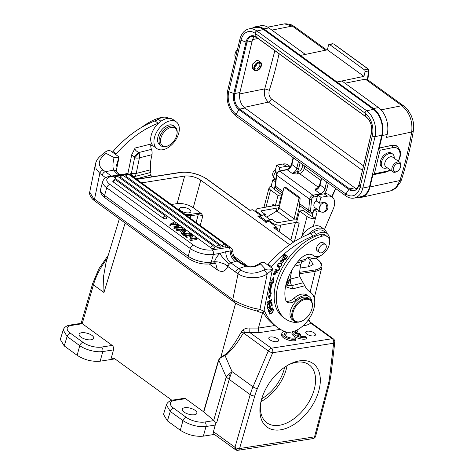 <?xml version="1.0" encoding="UTF-8"?>
<svg xmlns="http://www.w3.org/2000/svg" width="474" height="474" viewBox="0 0 474 474"><rect width="100%" height="100%" fill="white"/><g stroke="black" fill="none" stroke-linecap="round" stroke-linejoin="round"><path stroke-width="0.71" d="M316.294 200.413A5.054 3.105 126 0 0 314.754 207.541L319.909 211.291L319.565 206.747C319.843 207.476 320.086 207.008 320.306 205.331L321.105 204.312C321.787 203.648 323.001 203.121 324.743 202.73A5.054 3.105 126 0 1 324.927 202.748A5.054 3.105 -54 0 1 325.851 203.115L325.419 202.801A5.054 3.105 126 0 0 324.5 202.434A5.054 3.105 126 0 0 323.535 202.475L319.399 203.198L320.945 197.297L327.38 196.165A13.473 8.283 -54 0 1 332.209 197.071A13.473 8.283 -54 0 1 334.194 206.231A13.473 8.283 -54 0 1 333.335 208.726L324.465 229.535M285.704 23.73L290.787 24.524L294.17 26.372A5.054 3.105 126 0 0 294.17 26.372A5.054 3.105 126 0 0 292.292 26.052L284.465 23.866L267.715 27.16M381.055 109.85L401.934 105.696C409.56 112.35 412.818 121.113 411.705 131.979C409.026 147.894 405.104 164.075 399.926 180.517L396.122 187.503L390.357 190.957L361.301 197.368A20.21 13.201 78.2 0 0 369.975 186.975L372.949 174.485A1.683 1.102 78.2 0 0 373.648 174.663A1.683 1.102 78.2 0 0 374.377 173.798L379.976 150.288A1.683 1.102 78.2 0 0 379.247 148.036L382.222 135.552A20.21 13.201 78.2 0 0 373.524 108.546L300.427 55.452L327.392 49.823L328.512 45.125A1.345 0.883 78.2 0 1 329.098 44.432A1.345 0.883 78.2 0 1 329.655 44.574L332.944 43.886A1.345 0.883 -101.8 0 0 332.387 43.744A1.345 1.345 0 0 1 332.677 43.715L333.714 44.058A0.675 0.415 126 0 1 333.974 44.106L368.085 68.884A0.675 0.415 -54 0 1 368.203 69.216M368.523 69.945A1.345 0.747 -175.1 0 1 368.831 70.478A1.345 1.345 0 0 0 368.808 70.093L367.824 68.837A0.675 0.415 -54 0 1 368.085 68.884L368.813 70.111M365.389 79.152L401.934 105.696A5.054 3.105 -54 0 1 403.818 106.022L367.273 79.478A5.054 3.105 126 0 0 365.389 79.152L344.983 83.205M361.301 197.368A20.21 13.201 78.2 0 1 357.58 197.385M285.064 187.722L285.786 187.337L299.544 197.332L300.113 198.653L299.651 203.731A5.054 3.105 126 0 0 299.775 205.159L296.623 218.36A6.737 4.142 -54 0 1 296.582 218.526A6.737 4.142 -54 0 1 296.09 219.918M293.744 219.9A3.365 2.068 126 0 0 294.105 218.958A3.365 2.068 126 0 0 294.129 218.875L298.898 198.908A1.013 0.658 78.3 0 0 298.466 197.557L284.702 187.562A1.013 0.658 78.3 0 0 284.287 187.455A1.013 0.658 78.3 0 0 283.849 187.977L279.079 207.944A3.365 2.068 -54 0 1 279.056 208.027A3.365 2.068 -54 0 1 276.84 211.013L266.672 217.133M285.384 187.224L284.702 187.562M318.392 187.295L299.473 173.555L298.016 173.857A1.683 1.102 -101.8 0 1 297.293 171.606L292.049 173.294A5.054 3.105 126 0 0 296.843 168.104L298.419 161.48M320.697 194.429A1.345 0.883 -101.8 0 0 320.211 193.753L315.263 190.163C315.459 188.871 316.158 188.125 317.361 187.911A1.683 1.102 -101.8 0 0 317.74 188.089M298.016 173.857C296.89 174.13 294.905 173.94 292.049 173.294L287.102 169.704L279.861 171.215A3.365 2.068 126 0 0 276.579 175.173L275.572 186.241L282.978 191.62M321.639 178.343L320.063 184.973A5.054 3.105 -54 0 1 315.263 190.163L317.515 188.32L319.749 184.451A1.345 0.598 13.4 0 0 320.063 184.973L325.004 188.563L326.58 181.939M293.69 242.042L273.771 227.757L276.887 227.271L277.373 228.598L277.041 229.949M261.636 215.16L263.503 214.835L261.547 215.492L261.636 215.16L257.441 212.115A6.061 2.566 -165.3 0 1 256.031 209.798A6.061 2.566 -165.3 0 1 258.028 208.519L272.633 205.953A2.696 1.138 14.7 0 0 273.522 205.384A2.696 1.138 14.7 0 0 272.894 204.353L275.258 206.072L278.718 205.467A6.061 2.566 -165.3 0 1 279.091 206.8A6.061 2.566 -165.3 0 1 277.094 208.074L261.251 210.865A1.013 0.427 14.7 0 0 260.919 211.078A1.013 0.427 14.7 0 0 261.156 211.463L265.345 214.509L264.978 215.907M265.345 214.509L263.503 214.835L270.162 219.675L272.011 219.349L276.206 222.395A1.013 0.427 14.7 0 0 277.592 222.733L293.436 219.948A6.061 2.566 -165.3 0 1 297.174 220.096M320.234 211.505L317.082 212.056L315.388 218.555A6.061 2.566 -165.3 0 1 307.063 216.523L299.538 211.06L296.754 221.69L299.124 223.408A2.696 1.138 14.7 0 0 295.421 222.507L280.815 225.073A6.061 2.566 -165.3 0 1 272.491 223.047L268.296 220.001L267.875 221.625M276.887 227.271L269.09 221.607L265.825 222.389L265.973 222.093L257.589 216.002L260.386 215.883M269.09 221.607L268.705 221.494M260.949 215.694L252.909 209.852L249.792 210.338L206.942 179.213A19.197 7.898 -164.6 0 0 180.665 172.5L137.561 179.219A1.013 0.681 -98.9 0 0 137.158 179.113L137.158 179.113A1.013 0.681 -98.9 0 0 137.152 179.113L136.536 179.219M247.949 266.347L233.706 256.001M141.59 182.887L184.653 176.061C190.335 175.57 195.709 176.944 200.792 180.185L289.673 244.75M307.561 257.743L310.434 259.829L313.172 264.356L309.344 266.637L300.149 268.071M260.285 215.919A1.013 0.681 -98.9 0 0 260.025 215.623M261.547 215.492L259.734 216.103L259.634 217.305M252.529 209.739L252.909 209.852M270.162 219.675L268.296 220.001M299.538 211.06L302.993 210.45A6.061 2.566 -165.3 0 1 304.539 211.345L310.772 215.871A1.013 0.427 14.7 0 0 312.159 216.209L315.388 218.555L313.35 226.341M317.082 212.056L313.859 209.715L316.988 209.164M313.859 209.715L312.159 216.209M332.209 197.071L328.986 194.731A13.473 8.283 126 0 0 324.157 193.819L317.722 194.95L320.945 197.297M319.399 203.198L316.176 200.858L317.722 194.95M319.962 211.327L319.909 211.291A5.054 5.054 0 0 0 327.564 209.099A5.054 5.054 0 0 0 325.851 203.115M259.734 216.103L266.4 220.949L268.213 220.333M266.317 221.868L266.4 220.949M268.722 221.494L265.985 221.921L257.589 216.002M275.341 184.83L274.322 188.723A1.013 0.427 14.7 0 0 273.99 188.936A1.013 0.427 14.7 0 0 274.227 189.327L280.46 193.854A6.061 2.566 -165.3 0 1 281.497 194.838L278.718 205.467M290.295 166.741A13.473 8.283 -54 0 0 286.32 166.338L279.885 167.47L278.913 171.179M275.258 206.072L278.037 195.442L270.512 189.979A6.061 2.566 -165.3 0 1 269.102 187.663A6.061 2.566 -165.3 0 1 271.098 186.383L272.799 179.889L275.607 181.927M272.799 179.889L275.844 179.35M271.098 186.383L274.322 188.723L274.179 189.286M290.349 166.664L287.925 164.905A13.473 8.283 126 0 0 283.096 163.992L276.656 165.124L279.885 167.47M277.154 172.512L275.116 171.031L276.656 165.124M278.037 195.442L281.497 194.838M299.663 273.735L315.246 271.306C319.203 270.642 321.419 269.202 321.899 266.998L321.852 267.206C322.361 264.439 320.732 261.689 316.964 258.952A1.013 0.622 126 0 0 316.614 258.881L315.637 258.17M167.411 420.882L163.506 414.418L166.392 404.944L170.296 411.426A3.365 2.068 -54 0 1 173.555 408.138A13.473 5.546 -164.6 0 1 174.805 400.358L185.535 398.681L203.684 411.865L213.934 420.598C215.172 421.7 215.611 423.193 215.243 425.071L206.006 426.511C197.907 427.187 190.222 425.225 182.958 420.622L180.316 430.256L167.411 420.882L170.296 411.426L182.958 420.622A3.365 2.068 126 0 1 186.217 417.333A13.473 5.546 -164.6 0 0 204.661 422.044L213.934 420.598M214.414 434.421L203.37 436.145C195.258 436.85 187.574 434.883 180.316 430.256M82.346 323.724L71.61 325.395A3.365 2.269 81.1 0 0 70.276 325.028L81.332 323.304L82.221 323.641L112.202 345.41C113.44 346.518 113.879 348.011 113.505 349.889L110.869 359.517L113.873 358.113L171.955 400.305M184.196 398.314L185.535 398.681M218.585 359.938L220.819 357.236L218.787 360.092A3.365 1.345 16.1 0 0 218.585 359.938L203.583 411.793M125.13 223.041L103.954 292.511L103.557 276.372L106.028 262.572L119.353 218.846M80.864 337.127A7.578 3.117 15.4 0 0 88.591 339.822A7.578 3.117 15.4 0 0 93.71 338.276A7.578 3.117 15.4 0 0 91.938 335.396A7.578 3.117 15.4 0 0 84.212 332.701A7.578 3.117 15.4 0 0 79.099 334.247A7.578 3.117 15.4 0 0 80.864 337.127M83.027 342.376A3.365 2.068 126 0 0 79.762 345.664C82.766 347.786 86.499 349.433 90.967 350.6C95.446 351.72 99.398 352.034 102.817 351.554A3.365 2.269 -98.9 0 0 101.466 347.087L112.202 345.41M114.933 358.883L100.174 361.188C92.063 361.887 84.378 359.926 77.12 355.299L64.221 345.925L60.311 339.461L63.202 329.987L67.101 336.469A3.365 2.068 -54 0 1 70.365 333.175A13.473 5.546 -164.6 0 1 71.61 325.395M151.953 154.666L139.409 157.848A6.737 4.278 -104.2 0 0 138.894 152.533L151.437 149.351A6.737 4.278 -104.2 0 1 151.953 154.666L151.23 158.203A36.8 22.616 126 0 0 150.803 169.728L150.388 172.542C149.802 172.874 149.932 173.739 150.779 175.149A36.8 22.616 126 0 0 152.018 176.796M127.856 173.691L131.76 154.654L135.096 148.048L150.922 144.031A6.737 4.278 75.8 0 0 151.437 149.351M152.373 144.979A3.365 2.068 126 0 0 150.791 146.507M168.495 118.31L168.454 118.281A14.818 9.107 126 0 0 168.199 118.103A14.818 9.107 126 0 0 162.375 117.445A14.818 9.107 126 0 0 158.257 119.282A16.839 10.351 -54 0 1 155.004 120.923A84.206 51.749 126 0 0 112.984 151.52A39.455 24.245 -54 0 1 112.415 152.16L115.638 154.5A39.455 24.245 126 0 0 116.207 153.866A84.206 51.749 -54 0 1 158.233 123.264A16.839 10.351 126 0 0 158.6 123.122M103.35 153.588L105.068 154.198L106.069 153.392L105.945 151.556L108.362 150.448L110.697 150.91L112.415 152.16M106.069 153.392L114.074 157.534L118.618 157.706L118.577 156.633L115.638 154.5M161.841 117.593A11.791 7.246 126 0 0 159.726 117.884A49.515 30.431 126 0 0 142.022 127.121M133.348 176.909L133.935 176.713A6.737 4.278 -104.2 0 0 136.216 173.431L139.409 157.848A6.737 3.158 -168.4 0 1 134.58 157.842L131.76 154.654M135.096 148.048C134.557 149.351 135.653 150.768 138.39 152.296L138.894 152.533A6.737 1.795 131 0 1 134.58 157.842L131.387 173.419A6.737 3.158 11.6 0 0 136.216 173.431L150.803 169.728M132.021 175.943L130.593 173.703L129.491 174.177M130.593 173.703L131.387 173.419C132.394 175.54 133.247 176.642 133.935 176.713L150.388 172.542M105.068 154.198C98.13 159.963 97.443 165.213 103.012 169.935C101.495 170.474 100.435 171.629 99.818 173.395L96.098 168.886L95.487 163.886L89.699 192.118L93.23 198.096L93.757 200.164C91.796 198.944 88.685 194.073 89.699 192.118M114.074 157.534C112.658 163.483 112.587 167.678 113.873 170.125L105.335 171.683L103.012 169.935M118.69 158.067L116.006 166.889L116.16 171.304A3.365 2.731 148.9 0 0 113.873 170.125A23.576 11.05 11.6 0 0 118.299 174.669L118.672 174.942M118.743 158.772L116.171 171.321M224.463 263.971L218.407 261.998L214.325 262.146L213.436 263.307L215.741 263.621L217.37 269.878C221.903 272.746 225.375 271.602 227.787 266.453L224.463 263.971L228.083 266.015L227.787 266.453L235.625 272.141C236.129 270.346 237.166 269.161 238.742 268.592L246.03 266.127L250.627 267.028C256.203 266.21 253.258 267.549 260.7 264.036L265.286 269.042C265.991 269.99 268.361 270.18 272.396 269.605L263.846 311.288L259.942 309.332L256.831 310.98M246.693 265.932L246.03 266.127A23.576 11.05 11.6 0 1 238.902 262.276L237.089 260.961L235.193 261.589C232.106 259.136 230.405 255.581 230.109 250.93A3.365 2.269 -98.9 0 0 228.628 247.333L212.056 249.917A3.365 2.269 81.1 0 1 213.389 254.437L219.871 253.43A13.473 8.283 126 0 0 214.515 261.63L218.461 261.998M190.157 234.666L184.007 235.625L183.142 234.997L183.468 233.812L184.333 234.44L190.483 233.481L190.157 234.666M176.926 225.618L177.08 225.037L177.999 225.067L174.165 227.058L174.995 227.662L182.934 228L182.069 227.372L175.427 227.218L179.285 225.346L178.242 224.587L171.416 224.297L175.439 222.555L174.556 221.909L170.13 224.125L169.805 225.31L170.687 225.95L175.842 226.181M176.494 228.924L174.669 228.841L173.839 228.237L174.165 227.058M182.934 228L182.608 229.185L179.131 229.037M177.59 227.259L178.959 226.531L179.285 225.346M173.691 224.374L175.113 223.74L175.439 222.555M190.975 236.603L186.341 237.32L185.518 236.722L185.844 235.537L186.667 236.141L191.502 235.382L189.766 239.808L190.649 240.454L190.975 239.269L197.131 238.309L196.805 239.494L190.649 240.454M185.844 235.537L191.994 234.577L192.882 235.222L191.674 238.428M163.032 218.105A2.02 0.83 15.4 0 0 165.088 218.828A2.02 0.83 15.4 0 0 166.457 218.413A2.02 2.02 0 0 0 165.693 216.245A2.02 1.244 -54 0 0 164.993 216.103A2.02 1.244 -54 0 0 163.032 218.105L113.286 181.975A2.02 0.83 15.4 0 1 112.812 181.21A2.02 2.02 0 0 1 115.952 180.108A2.02 1.244 126 0 0 115.253 179.966A2.02 1.244 126 0 0 113.286 181.975M210.859 247.855A2.02 0.83 15.4 0 0 212.915 248.572A2.02 0.83 15.4 0 0 214.284 248.163A2.02 2.02 0 0 0 213.519 245.988A2.02 1.244 -54 0 0 212.82 245.846A2.02 1.244 -54 0 0 210.859 247.855L115.129 178.319A2.02 0.83 15.4 0 1 114.661 177.554A2.02 2.02 0 0 1 117.795 176.452A2.02 1.244 126 0 0 117.096 176.316A2.02 1.244 126 0 0 115.129 178.319M216.707 247.108A2.02 0.83 15.4 0 0 218.769 247.825A2.02 0.83 15.4 0 0 220.132 247.416A2.02 2.02 0 0 0 219.367 245.242A2.02 1.244 -54 0 0 218.668 245.099A2.02 1.244 -54 0 0 216.707 247.108L120.603 177.3A2.02 0.83 15.4 0 1 120.135 176.535A2.02 2.02 0 0 1 123.27 175.439A2.02 1.244 126 0 0 122.57 175.297A2.02 1.244 126 0 0 120.603 177.3M222.365 246.225A2.02 0.83 15.4 0 0 224.427 246.942A2.02 0.83 15.4 0 0 225.79 246.533A2.02 2.02 0 0 0 225.032 244.359A2.02 1.244 -54 0 0 224.332 244.217A2.02 1.244 -54 0 0 222.365 246.225L126.268 176.417A2.02 0.83 15.4 0 1 125.794 175.653A2.02 2.02 0 0 1 128.934 174.556A2.02 1.244 126 0 0 128.235 174.414A2.02 1.244 126 0 0 126.268 176.417M181.803 232.379L179.705 230.856L177.122 230.625L176.209 229.961L176.535 228.776L185.192 229.635L186.122 230.311L185.796 231.496L182.306 234.393L181.323 233.676L181.649 232.491L182.751 231.65L180.031 229.671L177.448 229.44L176.535 228.776M235.193 261.589L230.779 262.803L229.422 263.965A10.102 2.299 46.5 0 1 219.871 253.43L225.713 251.747C225.98 256.712 227.668 260.398 230.779 262.803L241.035 270.192C247.884 274.298 255.61 274.168 264.214 269.801L267.206 273.907C258.952 279.577 244.892 278.487 238.055 273.812L235.625 272.141M231.176 250.811L232.959 252.091C232.989 255.373 234.28 257.998 236.84 259.959L237.089 260.961C233.652 258.703 231.685 255.32 231.176 250.811L225.713 251.747M232.959 252.097L232.959 252.121C233.327 251.19 232.657 249.762 230.957 247.807A6.737 4.142 -54 0 0 228.628 247.333L225.707 245.212M105.666 177.744L99.818 173.395L94.539 199.133A3.365 2.068 126 0 0 95.084 201.219L234.778 302.608A3.365 1.825 -58.4 0 1 234.269 300.546C243.192 305.232 251.747 308.165 259.942 309.332L267.206 273.907L272.396 269.605L272.58 268.503L264.699 262.78L262.531 262.246L260.753 262.821L260.7 264.036M263.846 311.288L262.14 313.118L256.813 310.991C252.654 309.877 240.999 306.725 234.778 302.608M270.861 267.253A39.455 24.245 126 0 0 271.424 266.613A84.206 51.749 -54 0 1 313.45 236.016A16.839 10.351 126 0 0 316.703 234.375A14.818 9.107 -54 0 1 320.821 232.538A14.818 9.107 -54 0 1 326.9 233.374L323.677 231.028A14.818 9.107 126 0 0 323.416 230.856A14.818 9.107 126 0 0 317.592 230.198A14.818 9.107 126 0 0 313.48 232.029A16.839 10.351 -54 0 1 310.227 233.67A84.206 51.749 126 0 0 268.201 264.273A39.455 24.245 -54 0 1 267.638 264.913M263.153 312.384A98.728 60.672 126 0 0 274.333 325.123L277.557 327.463A98.728 60.672 -54 0 1 264.877 311.809A33.808 20.779 126 0 0 264.054 310.28M302.856 261.399A6.737 4.278 75.8 0 0 300.842 264.563L300.427 266.578A36.8 22.616 126 0 0 299.817 276.715L304.823 285.781A36.8 22.616 126 0 0 309.593 291.7A36.8 22.616 126 0 0 310.126 292.073A23.576 14.493 -54 0 1 310.47 292.31A23.576 14.493 -54 0 1 312.082 313.51A23.576 14.493 -54 0 1 292.428 331.794A23.576 14.493 -54 0 1 284.388 331.403A98.728 60.672 -54 0 1 277.557 327.463M285.555 286.592L292.239 288.974A3.365 2.139 75.8 0 0 291.682 285.674L287.842 285.609L288.145 283.701L289.987 279.174L287.445 282.214L288.145 283.701M297.376 322.184A15.156 9.314 -54 0 1 294.129 322.344A49.515 30.431 -54 0 1 285.33 318.812A49.515 30.431 -54 0 1 277.337 288.162A49.515 30.431 -54 0 1 322.468 236.099A11.791 7.246 -54 0 1 327.481 236.716A11.791 7.246 -54 0 1 329.389 244.015A11.791 7.246 -54 0 1 322.664 254.354A11.791 7.246 -54 0 1 313.628 255.794A11.791 7.246 -54 0 1 313.296 255.527A13.473 8.283 126 0 0 312.917 255.231A13.473 8.283 126 0 0 299.906 259.308A38.4 23.599 126 0 0 285.662 286.053A38.4 23.599 126 0 0 285.461 299.331A10.102 6.209 126 0 0 287.149 302.092A10.102 6.209 126 0 0 295.989 299.947A15.156 9.314 -54 0 1 309.255 296.736L307.105 295.172A15.156 9.314 126 0 0 293.839 298.389A10.102 6.209 -54 0 1 286.207 301.12M327.481 236.716L325.336 235.157A11.791 7.246 126 0 0 320.317 234.541A49.515 30.431 126 0 0 275.187 286.604A49.515 30.431 126 0 0 283.179 317.248L285.33 318.812M320.969 255.45A14.818 9.107 -54 0 1 319.672 256.351A14.818 9.107 -54 0 1 315.56 258.188A14.818 9.107 -54 0 1 309.735 257.53A3.365 2.068 126 0 0 306.032 259.225L304.936 260.676A3.365 2.139 -104.2 0 1 304.296 261.032L296.813 262.934M326.9 233.374A14.818 9.107 -54 0 1 329.56 240.614M285.567 259.361L287.866 256.292L287.517 256.019L285.626 258.543L284.631 257.761L286.332 255.486L285.988 255.213L284.287 257.489L283.387 256.784L285.206 254.354L284.862 254.082L282.634 257.056L285.567 259.361M271.809 302.335L271.774 301.885L268.118 303.976L271.643 300.012L271.614 299.527L266.957 302.187L266.986 302.637L270.642 300.552L267.117 304.515L267.152 304.995L271.809 302.335L271.442 302.074M273.486 282.729L273.83 277.041L269.961 283.174L271.193 283.019A56.418 34.673 126 0 0 268.965 293.779L267.668 294.259L269.279 299.017L271.383 292.885L270.251 293.305A54.735 33.636 -54 0 1 272.414 282.865L273.486 282.729L272.84 282.261L271.768 282.397L272.414 282.865M272.26 305.315L271.857 302.785L271.318 303.141L271.643 305.226L270.073 306.257L269.777 304.379L269.238 304.735L269.528 306.613L268.118 307.543L267.798 305.534L267.259 305.896L267.644 308.349L272.26 305.315L271.584 304.865M276.697 271.821L277.243 272.39L274.079 274.268L275.43 271.11L273.699 274.849L277.1 271.241L276.697 271.821L277.243 272.39M278.629 270.915L280.075 268.112L279.63 268L278.487 270.21L275.157 269.368L274.849 269.961L278.629 270.915L274.991 269.694M272.947 308.165L272.84 307.745L270.992 309.107L270.482 307.739L268.017 309.8L268.403 311.531L272.947 308.165L272.603 307.916M269.7 311.554L269.321 314.114L271.928 313.19L272.971 312.093L273.368 309.528L269.7 311.554M282.759 258.691L280.555 261.713L283.956 259.965L284.08 260.712L281.858 262.703L282.599 262.809L284.311 259.42L280.916 261.174L282.759 258.691M277.663 266.483C279.085 268.888 283.073 265.298 281.71 263.532L280.975 262.928C278.463 262.845 277.361 264.03 277.663 266.483L278.048 266.886M297.796 261.713A3.365 2.139 75.8 0 1 296.837 262.898M287.919 278.434L286.705 284.364C286.438 285.176 286.817 285.591 287.842 285.609A3.365 2.968 -159.8 0 1 287.155 283.126L288.536 276.887M309.255 296.736A15.156 9.314 -54 0 1 311.963 302.098M203.784 411.947L218.787 360.092L226.234 377.067A50.522 20.115 -23.7 0 1 228.942 374.33A50.522 20.115 -23.7 0 1 232.017 371.592L224.747 354.866C226.347 353.954 228.587 351.53 231.478 347.596C235.211 342.382 235.501 342.021 241.076 332.422L243.097 329.839L244.543 332.315L249.78 332.523L271.371 348.206L332.268 338.709L310.677 323.031C309.315 324.293 307.188 325.158 304.302 325.614A3.365 2.269 81.1 0 1 303.775 325.105M310.34 322.172L310.677 323.031L308.343 319.891M274.879 325.519L258.413 328.085L249.851 328.079L249.78 332.523L259.758 332.558L280.401 329.341M306.915 334.129A5.054 2.08 15.4 0 0 312.064 335.93A5.054 2.08 15.4 0 0 315.477 334.893A5.054 2.08 15.4 0 0 314.298 332.979A5.054 2.08 15.4 0 0 309.143 331.178A5.054 2.08 15.4 0 0 305.736 332.209A5.054 2.08 15.4 0 0 306.915 334.129M269.99 339.882A5.054 2.08 15.4 0 0 275.145 341.683A5.054 2.08 15.4 0 0 278.552 340.652A5.054 2.08 15.4 0 0 277.373 338.732A5.054 2.08 15.4 0 0 272.224 336.931A5.054 2.08 15.4 0 0 268.811 337.968A5.054 2.08 15.4 0 0 269.99 339.882M281.929 333.098L281.526 334.579A8.419 3.466 15.4 0 0 286.249 339.301A8.419 3.466 15.4 0 0 295.658 340.593L296.066 339.111A8.419 3.466 -164.6 0 1 295.426 339.242A8.419 3.466 -164.6 0 1 286.255 337.642A8.419 3.466 -164.6 0 1 281.929 333.098A8.419 3.466 -164.6 0 1 284.513 331.456M284.501 334.597A5.884 2.423 -164.6 0 1 286.616 334.022L287.019 332.541L286.314 332.031M294.947 332.979A5.884 2.423 -164.6 0 1 297.062 332.404L297.471 330.923L296.54 330.248M292.286 331.83L291.972 332.961A8.419 3.466 15.4 0 0 296.7 337.678A8.419 3.466 15.4 0 0 306.109 338.969L306.512 337.494L304.895 336.315A5.884 2.423 15.4 0 1 304.284 336.445A5.884 2.423 15.4 0 1 297.133 334.958L300.712 334.401L299.088 333.216L295.515 333.773A5.884 2.423 15.4 0 1 294.858 332.156A5.884 2.423 15.4 0 1 296.777 330.994A5.884 2.423 15.4 0 1 297.471 330.923M299.639 335.983L300.309 335.882L300.712 334.401M244.543 332.315L243.458 332.938L241.604 331.498M228.942 374.33L230.056 376.735A50.522 31.053 126 0 1 232.017 371.592L253.003 386.837L268.29 350.973A3.365 0.93 23.1 0 0 272.704 352.727A3.365 2.269 81.1 0 0 271.371 348.206A3.365 2.068 -54 0 0 268.29 350.973L243.458 332.938L241.076 332.422M261.435 399.801A39.241 24.115 -54 0 1 289.365 364.387A39.241 24.115 -54 0 1 318.789 390.866A39.241 24.115 -54 0 1 282.48 429.456A39.241 24.115 -54 0 1 260.451 404.198A39.241 24.115 -54 0 1 261.435 399.801M309.137 318.759L309.089 318.978C308.544 319.227 308.977 320.3 310.381 322.202M215.243 425.071L213.424 431.713L213.934 434.077L235.442 449.696A3.365 2.068 -54 0 1 234.956 447.355A3.365 2.068 -54 0 1 234.974 447.302A3.365 1.345 16.1 0 0 239.571 448.534A3.365 2.269 81.1 0 1 238.363 450.17A3.365 2.269 81.1 0 1 237.936 450.3L312.929 438.61A3.365 2.269 -98.9 0 0 313.355 438.48A3.365 2.269 -98.9 0 0 314.558 436.844A3.365 1.428 14.7 0 0 315.672 436.133L329.383 383.709A3.365 1.428 -165.3 0 1 328.269 384.414L314.558 436.844L239.571 448.534L254.805 395.867A47.157 28.979 -54 0 1 257.412 388.585L272.704 352.727L333.601 343.235L329.62 377.334A47.157 28.979 -54 0 1 328.269 384.414M184.06 412.084A7.578 3.117 15.4 0 0 191.786 414.786A7.578 3.117 15.4 0 0 196.9 413.233A7.578 3.117 15.4 0 0 195.134 410.36A7.578 3.117 15.4 0 0 187.408 407.658A7.578 3.117 15.4 0 0 182.289 409.21A7.578 3.117 15.4 0 0 184.06 412.084M243.458 332.938C236.419 344.006 237.64 341.973 233.137 347.946L227.117 354.279L220.872 357.538M224.747 354.866L220.819 357.236L235.655 303.129M243.097 329.839C245.052 328.446 247.309 327.86 249.851 328.079M230.056 376.735A50.522 31.053 126 0 0 229.226 379.396L216.719 422.618L216.055 422.133M288.305 364.968A35.87 22.047 -54 0 1 309.042 364.749A35.87 22.047 -54 0 1 314.173 389.687A35.87 22.047 -54 0 1 293.205 419.271A35.87 22.047 -54 0 1 266.874 422.796A35.87 22.047 -54 0 1 260.67 403.007M287.072 365.685A35.87 22.047 -54 0 1 286.225 369.382A35.87 22.047 -54 0 1 260.973 401.614M261.731 398.77A32.842 20.181 126 0 0 284.009 369.732A32.842 20.181 126 0 0 284.601 367.285M171.345 204.501L177.104 203.607C182.78 203.115 188.16 204.49 193.244 207.731L200.792 180.185M186.732 215.682L190.773 215.765A1.013 0.681 -98.9 0 0 190.37 214.426L197.854 213.259L201.349 213.614L193.244 207.731M180.872 210.776A5.895 2.423 15.4 0 0 186.886 212.873A5.895 2.423 15.4 0 0 190.862 211.671A5.895 2.423 15.4 0 0 189.487 209.431A5.895 2.423 15.4 0 0 183.479 207.334A5.895 2.423 15.4 0 0 179.498 208.536A5.895 2.423 15.4 0 0 180.872 210.776M190.121 218.141L190.773 215.765L198.256 214.598L202.866 215.777L201.349 213.614M287.019 332.541A5.884 2.423 15.4 0 0 286.326 332.612A5.884 2.423 15.4 0 0 284.412 333.779A5.884 2.423 15.4 0 0 287.434 336.949A5.884 2.423 15.4 0 0 293.833 338.069A5.884 2.423 15.4 0 0 294.443 337.932L296.066 339.111M306.512 337.494A8.419 3.466 -164.6 0 1 305.872 337.618A8.419 3.466 -164.6 0 1 297.062 336.179A8.419 3.466 -164.6 0 1 292.328 331.818M323.712 243.239A5.054 3.105 126 0 0 323.309 242.836A5.054 3.105 126 0 0 319.435 243.452A5.054 3.105 126 0 0 316.555 247.884A5.054 3.105 126 0 0 317.367 251.013A5.054 3.105 126 0 0 317.876 251.279M309.984 299.349L308.26 298.099A13.473 8.283 126 0 0 297.933 299.746A13.473 8.283 126 0 0 290.254 311.56A13.473 8.283 126 0 0 292.428 319.903L294.147 321.147A13.473 8.283 -54 0 1 291.972 312.81A13.473 8.283 -54 0 1 304.456 298.59A13.473 8.283 -54 0 1 309.984 299.349A13.473 8.283 -54 0 1 312.248 307.205L312.17 307.667A12.798 7.868 -54 0 1 312.082 308.13A12.798 7.868 -54 0 1 302.738 320.655A12.798 7.868 -54 0 1 300.226 321.639A12.798 7.868 -54 0 1 292.908 312.994A12.798 7.868 -54 0 1 304.764 299.485A12.798 7.868 -54 0 1 312.17 307.667M323.102 252.097A4.971 3.051 -54 0 1 319.571 252.506A4.971 3.051 -54 0 1 318.901 248.903A4.971 3.051 -54 0 1 321.876 244.874A4.971 3.051 -54 0 1 325.407 244.466A4.971 3.051 -54 0 1 326.076 248.074A4.971 3.051 -54 0 1 323.102 252.097M302.738 320.655L302.317 320.874A13.473 8.283 -54 0 1 299.675 321.911A13.473 8.283 -54 0 1 294.147 321.147M285.342 258.336L284.939 258.869M287.866 256.292L287.511 256.031M284.85 254.1L285.206 254.354M284.287 257.489L283.387 256.784M285.982 255.231L286.332 255.486M283.997 257.275L284.631 257.761M283.985 257.293L285.626 258.543M270.281 300.285L270.642 300.552M271.258 299.728L271.643 300.012M267.798 303.745L268.118 303.976M273.083 278.22L272.84 282.261M271.768 282.397A54.735 33.636 126 0 0 269.611 292.837L270.251 293.305M270.464 293.228L268.877 297.838M271.193 283.019L270.34 282.575M271.341 303.123L271.614 304.847M269.783 306.05L269.475 306.251M267.828 307.33L267.514 307.537M267.283 305.878L267.472 307.075L268.118 307.543M269.256 304.723L269.428 305.789L270.073 306.257M277.047 271.318L277.148 272.177M275.139 274.553L273.427 274.57M274.647 271.247L275.293 271.715M273.22 273.581L274.079 274.268M278.149 270.121L277.983 270.447M270.69 308.888L270.364 309.131M268.527 310.488L268.201 310.737M270.085 307.65L270.346 308.639L270.992 309.107M268.029 309.617L268.829 310.707L268.568 309.463L270.05 308.313L270.458 309.504L268.829 310.707M268.568 309.463L268.166 309.172M269.86 313.634L269.066 313.782M272.977 309.386L273.036 310.144M271.934 309.641L272.402 309.978C273.617 310.144 273.415 311.074 271.786 312.775L270.245 313.67C269.042 312.769 269.765 311.536 272.402 309.978L272.947 310.055L272.189 309.528M269.001 313.012L270.245 313.67M280.934 261.186L280.3 261.381M283.926 259.278L283.985 259.989M283.956 259.965L283.251 259.462M281.787 258.786L282.433 259.254M281.064 263.064L281.283 264.083M279.346 266.643L277.77 266.625M279.986 263.064L280.632 263.532C281.775 264.462 281.597 265.452 280.116 266.507L278.439 266.311L279.227 263.526L280.952 263.704L279.269 262.904M277.456 265.452L278.439 266.311M265.286 269.042L264.214 269.801M218.407 261.998L224.439 263.959M127.909 174.177L127.802 174.094A3.365 2.269 -98.9 0 0 126.463 173.727L109.891 176.31A3.365 2.269 81.1 0 1 111.224 176.678A13.473 5.546 -164.6 0 0 109.98 184.457A3.365 2.068 126 0 0 106.703 187.805L104.582 195.495A3.365 2.068 126 0 0 105.062 197.842C104.772 197.794 99.279 193.647 100.654 189.108A16.839 6.932 15.4 0 0 104.582 195.495L188.214 256.244L190.335 248.548A16.839 6.932 -164.6 0 0 213.389 254.437L211.268 262.134A3.365 2.269 81.1 0 1 209.638 263.899C202.208 264.593 195.223 262.821 188.693 258.585A3.365 2.068 -54 0 1 188.214 256.244A16.839 6.932 15.4 0 0 211.268 262.134L214.515 261.63L214.325 262.146M308.183 234.47A16.507 10.144 -54 0 1 317.462 228.427A16.507 10.144 -54 0 1 324.234 229.357A16.507 10.144 -54 0 1 326.859 233.344M309.202 257.329A16.507 10.144 -54 0 1 308.687 257.329M324.234 229.357L321.011 227.01A16.507 10.144 126 0 0 314.238 226.08A16.507 10.144 126 0 0 301.008 237.8M184.007 235.625L184.333 234.44M190.483 233.481L189.624 232.853L183.468 233.812M177.08 225.037L171.013 224.765L170.687 225.95M170.13 224.125L171.013 224.765M174.669 228.841L174.995 227.662M186.341 237.32L186.667 236.141M192.882 235.222L191.472 238.463L196.301 237.711L197.131 238.309M190.975 239.269L190.092 238.623M177.122 230.625L177.448 229.44M180.031 229.671L179.705 230.856M182.306 234.393L182.632 233.208L181.649 232.491M186.122 230.311L182.632 233.208M183.462 229.985L184.984 230.062L183.148 231.353L180.938 229.748L183.462 229.985L183.094 231.312M176.322 121.913L173.099 119.572A16.507 10.144 126 0 0 166.327 118.642A16.507 10.144 126 0 0 152.569 131.44A16.507 10.144 126 0 0 153.7 146.276L156.924 148.623A16.507 10.144 -54 0 1 155.798 133.781A16.507 10.144 -54 0 1 169.55 120.983A16.507 10.144 -54 0 1 176.322 121.913A16.507 10.144 -54 0 1 177.454 136.755A16.507 10.144 -54 0 1 163.696 149.553A16.507 10.144 -54 0 1 156.924 148.623M175.06 126.825L173.555 125.728A11.791 7.246 126 0 0 159.27 133.431A11.791 7.246 126 0 0 159.697 144.807L161.201 145.897A11.791 7.246 -54 0 1 160.775 134.521A11.791 7.246 -54 0 1 175.06 126.825A11.791 7.246 -54 0 1 177.039 133.698L176.921 134.397A10.778 6.624 -54 0 1 175.499 138.509A10.778 6.624 -54 0 1 168.975 145.328A10.778 6.624 -54 0 1 161.433 144.505A10.778 6.624 -54 0 1 162.049 135.149A10.778 6.624 -54 0 1 172.068 127.287A10.778 6.624 -54 0 1 176.921 134.397M168.975 145.328L168.353 145.66A11.791 7.246 -54 0 1 161.201 145.897M252.233 28.203A20.21 13.201 78.2 0 1 255.652 26.734A20.21 13.201 78.2 0 1 263.882 28.902L300.427 55.452M373.459 109.364L263.597 29.56A19.369 12.65 -101.8 0 0 255.616 27.498L248.88 28.902A19.369 12.65 78.2 0 1 256.855 30.97L366.716 110.768L373.459 109.364A19.369 12.65 -101.8 0 1 381.795 135.238L375.053 136.642L362.806 188.071L369.548 186.661L381.795 135.238M263.597 29.56L256.855 30.97A1.683 1.037 126 0 0 255.249 33.399A16.839 11.003 -101.8 0 0 241.005 40.284L228.758 91.707A16.839 11.003 -101.8 0 0 236.005 114.21L345.866 194.008A16.839 11.003 -101.8 0 0 360.11 187.123A1.683 0.747 13.4 0 0 362.806 188.071A19.369 12.65 78.2 0 1 354.398 198.049L361.141 196.645A19.369 12.65 -101.8 0 0 369.548 186.661M237.444 49.622A4.882 3.004 126 0 0 235.063 53.728L234.944 54.421A5.895 3.62 126 0 0 235.566 57.52M237.385 49.883A5.895 3.62 126 0 0 234.944 54.421M305.357 54.421L268.865 27.913A20.151 13.159 -101.8 0 0 260.659 25.75L255.652 26.734M329.655 44.574L364.482 69.874A1.345 0.883 78.2 0 1 365.063 71.675L363.943 76.373L336.978 82.002L341.955 81.007L378.507 107.557A20.151 13.159 -101.8 0 1 387.181 134.48L382.222 135.552M327.392 49.823L363.943 76.373M379.976 150.288L392.46 147.687A1.683 1.102 -101.8 0 0 391.731 145.435L379.247 148.036L391.643 145.364L397.289 146.253M369.975 186.975L399.926 180.517L401.484 179.699C406.733 163.044 410.709 146.638 413.429 130.48L411.705 131.979L386.482 137.419L387.181 134.48M392.685 154.032L391.613 153.25A8.419 5.173 126 0 0 388.413 152.717A8.419 5.173 126 0 0 381.209 159.157A8.419 5.173 126 0 0 381.712 166.878L382.791 167.66A8.419 5.173 -54 0 1 382.287 159.934A8.419 5.173 -54 0 1 389.486 153.499A8.419 5.173 -54 0 1 392.685 154.032A8.419 5.173 -54 0 1 394.19 158.245M387.264 167.784A8.419 5.173 -54 0 1 385.99 168.193A8.419 5.173 -54 0 1 382.791 167.66M399.801 162.321L392.709 157.167A5.895 3.62 126 0 0 390.469 156.793A5.895 3.62 126 0 0 385.427 161.302A5.895 3.62 126 0 0 385.777 166.706L392.875 171.861A5.895 3.62 -54 0 1 392.519 166.457A5.895 3.62 -54 0 1 397.562 161.948A5.895 3.62 -54 0 1 399.801 162.321A5.895 3.62 -54 0 1 400.791 165.758L400.672 166.457A4.882 3.004 -54 0 1 397.076 171.41A4.882 3.004 -54 0 1 395.968 171.819A4.882 3.004 -54 0 1 393.361 168.317A4.882 3.004 -54 0 1 398 163.299A4.882 3.004 -54 0 1 400.672 166.457M397.076 171.41L396.448 171.742A5.895 3.62 -54 0 1 395.115 172.234A5.895 3.62 -54 0 1 392.875 171.861M356.75 188.865A11.619 7.59 78.2 0 1 354.771 187.823L244.916 108.025A11.619 7.59 78.2 0 1 239.909 92.495L252.156 41.072A11.619 7.59 78.2 0 1 254.704 36.385M260.641 62.278L258.579 60.779L256.641 60.447L252.292 64.292L252.606 68.931L254.704 70.454A5.054 3.105 -54 0 1 254.402 65.821A5.054 3.105 -54 0 1 258.721 61.958A5.054 3.105 -54 0 1 260.641 62.278A5.054 3.105 -54 0 1 260.943 66.911A5.054 3.105 -54 0 1 256.624 70.774A5.054 3.105 -54 0 1 254.704 70.454M362.438 170.403L268.426 102.111C264.788 98.811 263.568 94.397 264.765 88.881L269.303 90.273C268.426 94.012 269.161 96.933 271.495 99.036A3.365 2.068 -54 0 1 268.426 102.111L244.163 107.414M256.76 70.188A4.379 2.69 126 0 0 260.919 65.69A4.379 2.69 126 0 0 258.585 62.544A4.379 2.69 126 0 0 254.425 67.041A4.379 2.69 126 0 0 256.76 70.188M256.6 69.032A3.365 2.068 126 0 0 259.479 66.461A3.365 2.068 126 0 0 259.278 63.368A3.365 2.068 126 0 0 257.998 63.155A3.365 2.068 126 0 0 255.119 65.732A3.365 2.068 126 0 0 255.32 68.819A3.365 2.068 126 0 0 256.6 69.032M257.139 63.492A3.365 2.068 -54 0 1 254.775 66.745M324.927 202.748A5.054 3.792 -81.9 0 1 325.798 203.654C327.842 208.945 325.958 208.163 326.272 209.111L326.106 209.544A5.054 3.792 98.1 0 1 325.905 209.946L325.679 210.314A5.054 3.792 98.1 0 1 322.172 212.204M312.639 212.607A1.345 0.883 78.2 0 1 312.058 213.306L309.581 212.838A5.054 3.105 -54 0 1 308.681 210.29A1.345 0.741 5.2 0 0 310.571 210.503A3.703 2.275 -54 0 0 312.639 212.607L313.13 212.506M310.571 210.503L311.578 199.441A2.02 1.244 -54 0 1 313.551 197.066L317.379 196.266M323.866 193.872A6.399 3.934 126 0 0 326.864 188.978L328.251 183.148M335.527 188.433A306.014 188.065 -54 0 1 331.735 196.728M325.549 50.208L292.292 26.052L271.886 30.111M367.824 68.837L333.714 44.058M367.806 80.485L368.831 70.478A1.345 0.747 -175.1 0 1 368.351 70.987A1.345 0.883 -101.8 0 0 367.771 69.186L364.482 69.874M365.063 71.675L368.351 70.987A306.014 188.065 -54 0 1 367.48 79.626M403.818 106.022A5.054 3.105 -54 0 1 403.83 106.028L408.084 110.282L411.059 115.235L412.57 119.241C413.701 123.086 413.986 126.831 413.429 130.474M401.484 179.699L400.749 181.661L395.867 188.243L391.844 190.501M311.578 199.441A1.345 0.741 -174.8 0 1 309.688 199.222A3.365 2.068 -54 0 1 312.97 195.264L320.211 193.753A5.054 3.105 126 0 0 325.004 188.563A1.345 0.598 13.4 0 0 326.864 188.978M299.651 203.731L308.681 210.29L309.688 199.222L276.579 175.173A1.345 0.741 -174.8 0 1 276.271 174.645C276.301 173.117 277.308 171.926 279.305 171.073A1.345 0.883 78.2 0 1 279.861 171.215L312.97 195.264A1.345 0.883 78.2 0 1 313.551 197.066M275.572 186.241A5.054 3.105 126 0 0 276.472 188.788L275.264 185.707A1.345 0.741 5.2 0 0 275.572 186.241M286.545 169.562C288.873 168.845 290.55 166.984 291.587 163.992A1.345 0.598 13.4 0 0 291.895 164.514A5.054 3.105 -54 0 1 287.102 169.704A1.345 0.883 -101.8 0 0 286.545 169.562L279.305 171.073M293.477 157.889L291.895 164.514L296.843 168.104A1.345 0.598 13.4 0 0 298.703 168.519L300.089 162.689M298.75 171.304A3.365 2.068 -54 0 0 301.944 167.843A1.683 0.747 -166.6 0 1 304.267 168.365A5.054 3.105 -54 0 1 299.473 173.555A1.683 1.102 78.2 0 1 298.75 171.304L297.293 171.606A6.399 3.934 126 0 0 298.703 168.519M317.361 187.911L318.013 187.775M304.806 166.119L304.267 168.365L320.732 180.321M301.944 167.843L302.72 164.602M300.113 198.653L298.898 198.908M257.441 212.115L257.216 212.98M261.251 210.865L261.103 211.422M289.975 220.552L276.84 211.013M279.079 207.944L294.129 218.875M298.466 197.557L299.544 197.332M280.815 225.073L279.145 231.478M272.266 223.912L272.491 223.047M275.566 228.883L277.373 228.598M293.554 242.131L273.771 227.757M316.614 258.881A19.197 7.898 -164.6 0 1 314.837 269.967L299.698 272.325M136.743 179.368A19.197 7.898 -164.6 0 1 137.561 179.219M290.852 239.98L295.421 222.507M299.124 223.408L294.36 241.622M301.92 236.176L307.063 216.523M327.38 196.165L324.157 193.819M276.229 211.374L277.094 208.074M275.992 171.671A5.054 3.105 126 0 0 274.559 173.668A5.054 3.105 126 0 0 274.428 173.934A5.054 3.105 126 0 0 274.766 178.497L275.85 179.285M274.428 173.934A5.054 3.022 130.3 0 0 274.47 178.26A5.054 3.022 130.3 0 0 274.618 178.372M270.512 189.979L266.033 207.114M272.467 205.983L272.894 204.353M286.32 166.338L283.096 163.992M252.541 209.739L249.804 210.166L207.298 179.285A1.013 0.622 126 0 0 206.948 179.219M207.298 179.285C198.802 173.851 189.796 171.552 180.262 172.394A1.013 0.681 81.1 0 1 180.665 172.5M309.072 291.309L310.126 292.073L315.246 271.306A1.013 0.681 -98.9 0 0 314.837 269.967M103.954 292.511L93.437 284.874L82.221 323.641M107.278 258.466A51.731 31.794 126 0 0 93.437 284.874A3.365 1.345 -163.9 0 1 92.649 283.6L98.817 268.865L108.268 255.225M70.365 333.175L83.021 342.37A13.473 5.546 -164.6 0 0 101.466 347.087M113.505 349.889L102.817 351.554L100.174 361.188M64.221 345.925L67.101 336.469L79.762 345.664L77.12 355.299M150.779 175.149L136.074 178.882M116.207 153.866L112.984 151.52M160.941 121.225L158.257 119.282M158.233 123.264L155.004 120.923M159.726 117.884L160.194 118.222M138.39 152.296L133.958 157.273M93.23 198.096A20.21 9.468 11.6 0 0 94.539 199.133L232.775 299.55L238.055 273.812C238.535 271.946 239.53 270.743 241.035 270.192M233.321 301.636A3.365 2.068 -54 0 1 232.775 299.55A20.21 9.468 11.6 0 0 234.269 300.546M217.37 269.878L209.224 263.959M212.056 249.917A13.473 5.546 -164.6 0 1 193.611 245.206A3.365 2.068 -54 0 0 190.335 248.548L106.703 187.805A16.839 6.932 -164.6 0 1 102.775 181.412L100.654 189.108M109.98 184.457L193.611 245.206M126.463 173.727C126.611 173.36 127.832 173.638 130.131 174.562A6.737 4.142 126 0 0 127.802 174.094L111.224 176.678M102.212 175.238A3.365 2.068 126 0 1 105.335 171.683L111.384 176.079M119.59 174.799A3.365 2.068 126 0 0 118.299 174.669M271.424 266.613L268.201 264.273M263.888 311.092L264.877 311.809M304.823 285.781L292.239 288.974M298.223 261.204L306.032 259.225M310.227 233.67L313.45 236.016M313.48 232.029L316.703 234.375M300.842 264.563L294.413 266.192M291.8 270.322L289.987 279.174L299.817 276.715M302.904 282.824L291.682 285.674A6.737 4.278 -104.2 0 1 290.568 279.062M285.881 285.046A3.365 1.576 -168.4 0 0 286.705 284.364L287.155 283.126M295.989 299.947L293.839 298.389M259.758 332.558A3.365 2.269 -98.9 0 1 258.413 328.085L262.578 312.881M304.302 325.614L302.999 325.816M213.436 431.66L234.974 447.302L250.207 394.641A50.522 31.053 -54 0 1 253.003 386.837A3.365 0.93 23.1 0 0 257.412 388.585M333.601 343.235A3.365 2.269 -98.9 0 0 332.268 338.709A3.365 2.068 -54 0 1 333.429 338.946A3.365 3.365 0 0 1 334.798 342.062A3.365 1.795 -173.3 0 1 333.601 343.235M329.62 377.334A3.365 1.795 6.7 0 0 330.816 376.16L334.798 342.062M238.363 450.17A3.365 2.441 -115.2 0 1 234.956 447.355M203.37 436.145L206.006 426.511A3.365 2.269 81.1 0 0 204.661 422.044M254.805 395.867A3.365 1.345 -163.9 0 1 250.207 394.641L229.226 379.396A50.522 20.192 -163.9 0 1 226.234 377.067L213.727 420.29M184.185 398.314L173.472 399.985A3.365 2.269 81.1 0 1 174.805 400.352M173.555 408.138L186.217 417.333M142.757 183.74L143.053 182.549M184.653 176.061L177.104 203.607M190.37 214.426A7.406 3.051 -164.6 0 1 183.959 213.667M196.094 222.484L198.256 214.598A1.013 0.681 -98.9 0 0 197.854 213.259M310.434 259.829L308.313 266.803M200.212 225.47L202.866 215.777M322.468 236.099L320.317 234.541M313.296 255.527L312.514 254.965M271.928 313.19L271.584 312.941M272.971 312.093L272.663 311.868M282.468 260.848L282.066 260.558M283.138 260.185L282.723 259.882M282.036 262.4L282.599 262.809M278.813 263.224L279.227 263.526M229.422 263.965A3.365 2.068 126 0 0 228.083 266.015M238.902 262.276A3.365 2.068 -54 0 1 240.282 262.466L236.834 259.959M268.865 27.913L263.882 28.902M391.643 145.364L391.731 145.435A15.156 9.314 -54 0 1 397.49 146.395L397.354 146.294M392.46 147.687A13.473 8.277 -54 0 1 398.243 161.19M390.191 169.911A13.473 8.277 -54 0 1 386.861 171.191A1.683 1.102 -101.8 0 1 386.132 172.062L390.606 170.213M374.377 173.798L386.861 171.191M373.524 108.546L378.507 107.557M366.716 110.768A19.369 12.65 78.2 0 1 375.053 136.642A1.683 0.747 -166.6 0 1 372.357 135.7A16.839 11.003 -101.8 0 0 365.11 113.197A1.683 1.037 -54 0 1 366.716 110.768M239.909 39.277L227.662 90.7A1.683 0.747 13.4 0 0 228.758 91.707L233.783 93.473L246.03 42.05L241.005 40.284A1.683 0.747 -166.6 0 1 239.909 39.277C241.361 33.535 244.353 30.081 248.88 28.902M235.922 116.083L345.783 195.881A1.683 1.037 -54 0 1 345.866 194.008L348.864 189.476L239.003 109.672L236.005 114.21A1.683 1.037 126 0 0 235.922 116.083C228.699 109.701 225.944 101.24 227.662 90.7M360.11 187.123L372.357 135.7L371.367 133.093L359.12 184.516L360.11 187.123M365.11 113.197L255.249 33.399L256.292 37.091L366.147 116.888L365.11 113.197M371.355 132.957C372.363 126.291 370.68 121.018 366.307 117.131A1.013 0.622 -54 0 1 366.147 116.888A12.128 7.922 78.2 0 1 371.367 133.093A1.013 0.444 -166.6 0 1 371.355 132.957L359.108 184.38A1.013 0.444 13.4 0 0 359.12 184.516A12.128 7.922 78.2 0 1 348.864 189.476A1.013 0.622 -54 0 1 349.616 188.901A11.619 7.59 -101.8 0 0 354.404 190.133C355.861 190.501 357.432 188.587 359.108 184.38A1.013 0.444 13.4 0 1 359.179 184.268M239.003 109.672A12.128 7.922 78.2 0 1 233.783 93.473A1.013 0.444 13.4 0 0 234.754 93.574A11.619 7.59 -101.8 0 0 239.755 109.097A1.013 0.622 126 0 0 239.003 109.672M246.03 42.05A12.128 7.922 78.2 0 1 256.292 37.091A1.013 0.622 126 0 0 256.452 37.333L252.044 36.16A11.619 7.59 -101.8 0 0 247.001 42.145A1.013 0.444 -166.6 0 1 246.03 42.05M252.156 41.072L247.001 42.145L234.754 93.574L239.909 92.495M244.916 108.025L239.755 109.097L349.616 188.901L354.771 187.823M239.648 93.947L264.765 88.881L274.849 50.694M258.04 38.483L252.618 39.579M356.069 188.593L357.242 188.338M271.495 99.036L363.517 165.876M279.056 53.752A298.946 183.716 -54 0 1 269.303 90.273M312.97 213.11L312.058 213.306M326.663 49.977L294.176 26.378M332.677 43.715L333.974 44.106M309.581 212.838L299.663 205.633M282.593 193.238L276.472 188.788M275.264 185.707L276.271 174.645M291.587 163.992L293.104 157.617M321.265 178.076L319.749 184.451M256.031 209.798L255.522 211.748M284.287 187.455L285.425 187.218M279.091 206.8L278.386 209.496M275.406 169.923A5.054 5.054 0 0 0 274.766 178.497M263.917 207.482L269.102 187.663M180.262 172.394L137.158 179.113M316.964 258.952L315.82 258.123M81.155 323.333L92.649 283.6M70.276 325.028C66.561 325.573 64.197 327.238 63.19 330.028M105.945 151.556L99.854 156.503C97.573 158.683 96.121 161.148 95.487 163.886M118.583 156.906L118.69 158.061M93.757 200.17L95.084 201.219M109.891 176.31C106.158 176.838 103.788 178.538 102.775 181.412M130.131 174.562L230.957 247.807M116.16 171.304L119.679 174.859M310.399 322.213L333.429 338.946M314.238 298.093L321.852 267.206M312.929 438.61A3.365 3.365 0 0 0 315.672 436.133M235.442 449.696A3.365 3.365 0 0 0 237.936 450.3M173.472 399.985C169.757 400.542 167.399 402.189 166.392 404.944M329.383 383.709L330.816 376.16M313.628 255.794L312.36 254.876M319.571 252.506L316.964 250.616M325.407 244.466L322.8 242.575M310.47 292.31L308.93 291.19M276.295 271.489L276.94 271.958M269.404 307.845L270.05 308.313M280.916 261.174L280.27 260.706M240.282 262.466L246.699 265.92C250.076 267.763 254.763 266.732 260.753 262.821M224.048 263.775L223.432 263.52M213.436 263.313L209.638 263.899M188.693 258.585L105.062 197.842M115.952 180.108L165.693 216.245M117.795 176.452L213.519 245.988M123.27 175.439L219.367 245.242M128.934 174.556L225.032 244.359M329.098 44.432L332.387 43.744M398.551 161.415L400.477 155.602L400.459 151.39L397.49 146.395M373.648 174.663L386.132 172.062M345.783 195.881C348.574 197.889 351.447 198.612 354.398 198.049M366.307 117.131L256.452 37.333M331.984 196.911L335.782 188.616"/></g></svg>
